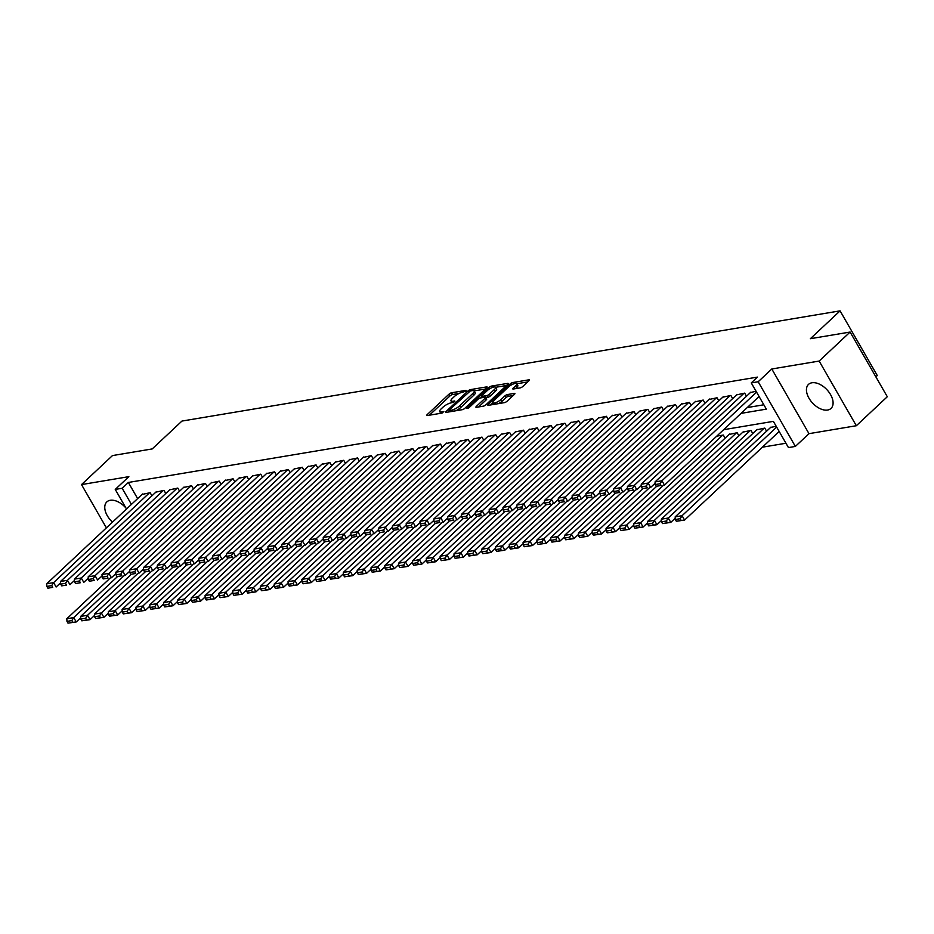 <?xml version="1.0" encoding="UTF-8"?>
<svg xmlns="http://www.w3.org/2000/svg" width="934" height="934" viewBox="0 0 934 934"><rect width="100%" height="100%" fill="white"/><g stroke="black" fill="none" stroke-linecap="round" stroke-linejoin="round"><path stroke-width="1.4" d="M466.136 390.984L466.043 390.354L451.624 392.77A2.066 0.607 -29.9 0 0 449.044 394.136L427.165 414.638A2.066 0.607 -29.9 0 0 426.733 415.443A2.066 0.607 -29.9 0 0 427.305 415.548L441.724 413.132L443.837 411.614L441.56 411.847A6.631 1.961 -29.9 0 1 439.704 411.509A6.631 1.961 -29.9 0 1 441.117 408.929L442.938 407.224A6.631 1.961 -29.9 0 1 451.169 402.846L454.835 401.585L454.73 400.943L452.873 401.258A6.631 1.961 -29.9 0 1 451.005 400.919A6.631 1.961 -29.9 0 1 452.418 398.339L454.239 396.635A6.631 1.961 -29.9 0 1 462.47 392.257L466.136 390.984M811.926 382.777A16.462 9.795 -133.1 0 0 808.517 384.388A16.462 9.795 -133.1 0 0 810.642 400.733A16.462 9.795 -133.1 0 0 827.606 410.038A16.462 9.795 -133.1 0 0 831.026 408.415A16.462 9.795 -133.1 0 0 828.902 392.082A16.462 9.795 -133.1 0 0 811.926 382.777M125.927 508.003A16.462 9.795 -133.1 0 0 110.247 500.285A16.462 9.795 -133.1 0 0 106.826 501.908A16.462 9.795 -133.1 0 0 112.489 522.141M520.203 387.879A2.066 0.607 -29.9 0 0 522.771 386.513L528.913 380.757A2.066 0.607 -29.9 0 0 529.356 379.951A2.066 0.607 -29.9 0 0 528.772 379.846L512.754 382.531A2.066 0.607 -29.9 0 0 510.186 383.897L488.307 404.399A2.066 0.607 -29.9 0 0 487.863 405.204A2.066 0.607 -29.9 0 0 488.447 405.309L504.465 402.624A2.066 0.607 -29.9 0 0 507.034 401.258L514.447 394.311A2.066 0.607 -29.9 0 0 514.891 393.506A2.066 0.607 -29.9 0 0 514.307 393.401L507.454 394.545A2.066 0.607 -29.9 0 0 504.885 395.911L501.208 399.355A5.546 1.634 -29.9 0 1 496.223 402.449A5.546 1.634 -29.9 0 1 492.767 402.729A5.546 1.634 -29.9 0 1 493.946 400.569L508.353 387.073A5.546 1.634 -29.9 0 1 513.326 383.991A5.546 1.634 -29.9 0 1 516.782 383.711A5.546 1.634 -29.9 0 1 515.615 385.859L513.21 388.112A2.066 0.607 -29.9 0 0 512.766 388.918A2.066 0.607 -29.9 0 0 513.35 389.023L520.203 387.879M850.103 332.049L887.3 396.728L856.338 425.729L819.153 361.061L850.103 332.049L810.362 338.703L840.075 310.859L181.943 421.071L152.219 448.927L112.477 455.582L81.515 484.594L128.869 476.655L115.244 489.416L122.156 488.26L128.355 482.458L757.451 377.103L751.263 382.905L758.174 381.749L795.359 446.429L788.448 447.584L773.375 421.362L723.64 429.698M819.153 361.061L771.799 368.988L758.174 381.749M486.707 387.82A2.066 0.607 -29.9 0 0 487.151 387.015A2.066 0.607 -29.9 0 0 486.567 386.909L470.549 389.595A2.066 0.607 -29.9 0 0 467.981 390.961L446.102 411.462A2.066 0.607 -29.9 0 0 445.658 412.268A2.066 0.607 -29.9 0 0 446.242 412.373L462.26 409.687A2.066 0.607 -29.9 0 0 464.828 408.321L486.707 387.82M491.658 386.057L507.676 383.384A2.066 0.607 -29.9 0 1 508.248 383.489A2.066 0.607 -29.9 0 1 507.816 384.294L485.937 404.796A2.066 0.607 -29.9 0 1 483.357 406.162L476.503 407.306A2.066 0.607 -29.9 0 1 475.92 407.201A2.066 0.607 -29.9 0 1 476.363 406.395L485.236 398.082A2.066 0.607 -29.9 0 0 485.68 397.277A2.066 0.607 -29.9 0 0 485.096 397.172L480.555 397.931A2.066 0.607 -29.9 0 0 477.974 399.297L468.74 407.948L466.837 408.275L489.077 387.423A2.066 0.607 -29.9 0 1 491.658 386.057L492.463 387.47M81.515 484.594L106.394 527.862M151.95 495.814L150.152 492.708L142.061 494.436M165.773 493.502L163.987 490.385L155.885 492.125M179.597 491.191L177.81 488.073L169.708 489.813M193.42 488.867L191.633 485.762L183.543 487.49M207.255 486.556L205.457 483.438L197.366 485.178M221.078 484.244L219.292 481.127L211.189 482.866M234.901 481.921L233.115 478.815L225.012 480.543M248.724 479.609L246.938 476.492L238.847 478.231M262.559 477.297L260.761 474.18L252.67 475.92M276.382 474.974L274.596 471.868L266.494 473.596M290.205 472.662L288.419 469.545L280.317 471.285M304.04 470.351L302.242 467.233L294.152 468.973M317.864 468.027L316.077 464.922L307.975 466.65M331.687 465.716L329.9 462.599L321.798 464.338M345.51 463.404L343.724 460.287L335.633 462.026M359.345 461.081L357.547 457.975L349.456 459.703M373.168 458.769L371.382 455.652L363.279 457.391M386.991 456.457L385.205 453.34L377.103 455.08M400.814 454.134L399.028 451.029L390.937 452.757M414.649 451.822L412.851 448.705L404.761 450.445M428.472 449.511L426.686 446.394L418.584 448.133M442.296 447.188L440.509 444.082L432.407 445.81M456.131 444.876L454.333 441.759L446.242 443.498M469.954 442.564L468.168 439.447L460.065 441.187M483.777 440.241L481.991 437.135L473.888 438.863M497.6 437.929L495.814 434.812L487.723 436.552M511.435 435.618L509.637 432.5L501.546 434.24M525.258 433.294L523.472 430.189L515.37 431.917M539.081 430.983L537.295 427.865L529.193 429.605M552.905 428.671L551.118 425.554L543.028 427.293M566.74 426.348L564.942 423.242L556.851 424.97M580.563 424.036L578.776 420.919L570.674 422.658M594.386 421.724L592.6 418.607L584.497 420.347M608.209 419.401L606.423 416.295L598.332 418.023M622.044 417.089L620.258 413.972L612.155 415.712M635.867 414.778L634.081 411.661L625.978 413.4M649.69 412.454L647.904 409.349L639.813 411.077M663.525 410.143L661.727 407.026L653.637 408.765M677.348 407.831L675.562 404.714L667.46 406.453M691.172 405.508L689.385 402.402L681.283 404.13M704.995 403.196L703.209 400.079L695.118 401.818M718.83 400.884L717.032 397.767L708.941 399.507M732.653 398.561L730.867 395.456L722.764 397.183M746.476 396.249L744.69 393.132L736.587 394.872M128.355 482.458L137.625 498.593M747.258 407.563L763.837 404.784M750.422 392.56L756.05 391.241M762.389 447.188L785.949 443.241M725.099 438.151L723.313 435.046L716.752 436.143M729.045 434.462L737.136 432.734L738.934 435.839M742.869 432.15L750.971 430.411L752.757 433.528M756.692 429.838L764.794 428.099L766.581 431.204M770.527 427.515L776.154 426.196M875.87 376.846L877.271 375.538L840.075 310.859M771.799 368.988L808.984 433.668L856.338 425.729M808.984 433.668L795.359 446.429M741.071 413.365L766.335 409.127L751.263 382.905M122.156 488.26L131.437 504.395M126.51 509.007L115.244 489.416M451.005 400.919L452.021 402.659A6.631 1.961 -29.9 0 0 452.044 402.706M439.704 411.509L440.708 413.26A6.631 1.961 -29.9 0 0 440.731 413.295M459.061 393.436L452.628 394.51A2.066 0.607 -29.9 0 0 450.048 395.876L429.442 415.186M449.382 411.077L448.378 412.011M485.435 389.023L474.145 390.914M470.339 390.937L449.336 409.886L449.441 410.528L451.402 410.201A6.631 1.961 -29.9 0 0 459.633 405.823L472.767 393.529A6.631 1.961 -29.9 0 0 474.168 390.949A6.631 1.961 -29.9 0 0 472.312 390.61L470.339 390.937M455.815 410.773A6.631 1.961 -29.9 0 0 460.637 407.574L459.633 405.823M474.168 390.949L475.173 392.7A6.631 1.961 -29.9 0 1 473.772 395.269L460.637 407.574M482.469 397.604L481.675 396.226A2.066 0.607 -29.9 0 1 482.107 395.421L487.186 390.669A5.546 1.634 -29.9 0 1 492.171 387.575A5.546 1.634 -29.9 0 1 495.615 387.295L496.619 389.046A5.546 1.634 -29.9 0 1 495.452 391.194L494.448 389.455A5.546 1.634 -29.9 0 0 495.615 387.295L506.532 385.485M478.64 406.944L486.24 399.822A2.066 0.607 -29.9 0 0 486.684 399.016L485.68 397.277M480.788 397.884L481.979 396.775M481.675 396.226A2.066 0.607 -29.9 0 0 482.248 396.331L486.801 395.572A2.066 0.607 -29.9 0 0 489.369 394.206L494.448 389.455M495.452 391.194L490.373 395.958A2.066 0.607 -29.9 0 1 487.805 397.324L485.89 397.639M516.782 383.711L517.786 385.45A5.546 1.634 -29.9 0 1 516.619 387.61L515.486 388.661M498.487 403.628A5.546 1.634 -29.9 0 0 502.212 401.106L501.208 399.355M513.175 395.502L508.458 396.296A2.066 0.607 -29.9 0 0 505.889 397.662L502.212 401.106M492.837 402.834L490.583 404.947M527.64 381.948L516.817 383.757M117.474 576.593L73.716 617.596L66.804 618.752L110.387 577.913M71.825 620.585L73.716 617.596L76.226 621.962L67.995 623.141L72.829 622.336L71.825 620.585L66.979 621.39L67.995 623.141M80.721 617.748L76.226 621.962L72.829 622.336M66.804 618.752L66.979 621.39M149.463 492.825L53.612 582.629L56.122 586.996L60.617 582.793M142.552 493.981L46.7 583.785L53.612 582.629L51.72 585.618L46.875 586.435L47.891 588.187L52.724 587.369L51.72 585.618M52.724 587.369L47.891 588.187M46.875 586.435L46.7 583.785M131.297 574.282L87.539 615.273L80.628 616.428L124.21 575.601M85.648 618.273L87.539 615.273L90.061 619.651L81.818 620.83L86.652 620.013L85.648 618.273L80.814 619.079L81.818 620.83M94.544 615.436L90.061 619.651L86.652 620.013M80.628 616.428L80.814 619.079M145.12 571.97L101.374 612.961L94.451 614.117L138.034 573.278M99.471 615.95L101.374 612.961L103.884 617.327L95.642 618.506L100.487 617.701L99.471 615.95L94.638 616.767L95.642 618.506M108.367 613.124L103.884 617.327L100.487 617.701M94.451 614.117L94.638 616.767M158.943 569.647L115.197 610.649L108.286 611.805L151.868 570.966M113.306 613.638L115.197 610.649L117.707 615.016L109.465 616.195L114.31 615.389L113.306 613.638L108.461 614.444L109.465 616.195M122.202 610.813L117.707 615.016L114.31 615.389M108.286 611.805L108.461 614.444M172.778 567.335L129.02 608.326L122.109 609.482L165.692 568.654M127.129 611.326L129.02 608.326L131.531 612.704L123.3 613.883L128.133 613.066L127.129 611.326L122.296 612.132L123.3 613.883M136.025 608.489L131.531 612.704L128.133 613.066M122.109 609.482L122.296 612.132M163.287 490.502L67.435 580.318L69.957 584.684L74.44 580.481M156.375 491.658L60.523 581.473L67.435 580.318L65.543 583.306L60.71 584.124L61.714 585.863L66.547 585.058L65.543 583.306M66.547 585.058L61.714 585.863M60.71 584.124L60.523 581.473M177.121 488.19L81.27 577.994L83.78 582.372L88.275 578.158M170.198 489.346L74.358 579.162L81.27 577.994L79.378 580.995L74.533 581.8L75.537 583.552L80.382 582.734L79.378 580.995M80.382 582.734L75.537 583.552M74.533 581.8L74.358 579.162M190.945 485.878L95.093 575.683L97.603 580.049L102.098 575.846M184.033 487.034L88.181 576.838L95.093 575.683L93.202 578.671L88.356 579.489L89.36 581.24L94.206 580.423L93.202 578.671M94.206 580.423L89.36 581.24M88.356 579.489L88.181 576.838M204.768 483.555L108.916 573.371L111.426 577.737L115.921 573.534M197.856 484.711L102.004 574.527L108.916 573.371L107.025 576.36L102.191 577.177L103.195 578.917L108.029 578.111L107.025 576.36M108.029 578.111L103.195 578.917M102.191 577.177L102.004 574.527M186.602 565.023L142.844 606.014L135.932 607.17L179.515 566.331M140.952 609.003L142.844 606.014L145.365 610.381L137.123 611.56L141.956 610.754L140.952 609.003L136.119 609.82L137.123 611.56M149.849 606.178L145.365 610.381L141.956 610.754M135.932 607.17L136.119 609.82M218.591 481.243L122.739 571.048L125.261 575.426L129.744 571.211M211.679 482.399L115.828 572.215L122.739 571.048L120.848 574.048L116.014 574.854L117.019 576.605L121.852 575.799L120.848 574.048M121.852 575.799L117.019 576.605M116.014 574.854L115.828 572.215M200.425 562.7L156.678 603.703L149.767 604.858L193.35 564.019M154.787 606.691L156.678 603.703L159.189 608.069L150.946 609.248L155.791 608.443L154.787 606.691L149.942 607.497L150.946 609.248M163.683 603.866L159.189 608.069L155.791 608.443M149.767 604.858L149.942 607.497M232.426 478.932L136.574 568.736L139.084 573.102L143.579 568.899M225.514 480.088L129.663 569.892L136.574 568.736L134.683 571.725L129.838 572.542L130.842 574.293L135.687 573.476L134.683 571.725M135.687 573.476L130.842 574.293M129.838 572.542L129.663 569.892M214.248 560.388L170.502 601.379L163.59 602.535L207.173 561.708M168.61 604.38L170.502 601.379L173.012 605.757L164.769 606.937L169.614 606.119L168.61 604.38L163.765 605.185L164.769 606.937M177.507 601.543L173.012 605.757L169.614 606.119M163.59 602.535L163.765 605.185M246.249 476.609L150.397 566.424L152.907 570.791L157.402 566.588M239.338 477.764L143.486 567.58L150.397 566.424L148.506 569.413L143.661 570.23L144.677 571.97L149.51 571.164L148.506 569.413M149.51 571.164L144.677 571.97M143.661 570.23L143.486 567.58M228.083 558.077L184.325 599.068L177.413 600.223L220.996 559.384M182.434 602.056L184.325 599.068L186.835 603.434L178.604 604.613L183.438 603.808L182.434 602.056L177.6 602.874L178.604 604.613M191.33 599.231L186.835 603.434L183.438 603.808M177.413 600.223L177.6 602.874M260.072 474.297L164.221 564.101L166.742 568.479L171.226 564.264M253.161 475.453L157.309 565.268L164.221 564.101L162.329 567.101L157.496 567.907L158.5 569.658L163.333 568.853L162.329 567.101M163.333 568.853L158.5 569.658M157.496 567.907L157.309 565.268M241.906 555.753L198.16 596.756L191.237 597.912L234.819 557.073M196.257 599.745L198.16 596.756L200.67 601.122L192.427 602.302L197.261 601.496L196.257 599.745L191.423 600.55L192.427 602.302M205.153 596.919L200.67 601.122L197.261 601.496M191.237 597.912L191.423 600.55M255.729 553.442L211.983 594.433L205.071 595.588L248.654 554.761M210.092 597.433L211.983 594.433L214.493 598.811L206.251 599.99L211.096 599.173L210.092 597.433L205.246 598.239L206.251 599.99M218.988 594.596L214.493 598.811L211.096 599.173M205.071 595.588L205.246 598.239M269.564 551.13L225.806 592.121L218.895 593.277L262.477 552.438M223.915 595.11L225.806 592.121L228.316 596.487L220.085 597.667L224.919 596.861L223.915 595.11L219.07 595.927L220.085 597.667M232.811 592.284L228.316 596.487L224.919 596.861M218.895 593.277L219.07 595.927M283.387 548.807L239.629 589.809L232.718 590.965L276.301 550.126M237.738 592.798L239.629 589.809L242.151 594.176L233.909 595.355L238.742 594.549L237.738 592.798L232.905 593.604L233.909 595.355M246.634 589.973L242.151 594.176L238.742 594.549M232.718 590.965L232.905 593.604M297.21 546.495L253.464 587.486L246.541 588.642L290.124 547.814M251.561 590.486L253.464 587.486L255.974 591.864L247.732 593.043L252.577 592.226L251.561 590.486L246.728 591.292L247.732 593.043M260.458 587.649L255.974 591.864L252.577 592.226M246.541 588.642L246.728 591.292M311.034 544.183L267.287 585.174L260.376 586.33L303.959 545.491M265.396 588.163L267.287 585.174L269.798 589.541L261.555 590.72L266.4 589.914L265.396 588.163L260.551 588.98L261.555 590.72M274.292 585.338L269.798 589.541L266.4 589.914M260.376 586.33L260.551 588.98M324.869 541.86L281.111 582.863L274.199 584.019L317.782 543.179M279.219 585.851L281.111 582.863L283.621 587.229L275.39 588.408L280.223 587.603L279.219 585.851L274.386 586.657L275.39 588.408M288.116 583.026L283.621 587.229L280.223 587.603M274.199 584.019L274.386 586.657M338.692 539.548L294.934 580.539L288.022 581.695L331.605 540.868M293.043 583.54L294.934 580.539L297.456 584.918L289.213 586.097L294.047 585.279L293.043 583.54L288.209 584.345L289.213 586.097M301.939 580.703L297.456 584.918L294.047 585.279M288.022 581.695L288.209 584.345M352.515 537.237L308.769 578.228L301.857 579.384L345.428 538.544M306.877 581.217L308.769 578.228L311.279 582.594L303.036 583.773L307.881 582.968L306.877 581.217L302.032 582.034L303.036 583.773M315.774 578.391L311.279 582.594L307.881 582.968M301.857 579.384L302.032 582.034M366.338 534.913L322.592 575.916L315.68 577.072L359.263 536.233M320.701 578.905L322.592 575.916L325.102 580.283L316.859 581.462L321.705 580.656L320.701 578.905L315.855 579.71L316.859 581.462M329.597 576.08L325.102 580.283L321.705 580.656M315.68 577.072L315.855 579.71M380.173 532.602L336.415 573.593L329.504 574.749L373.086 533.921M334.524 576.593L336.415 573.593L338.925 577.971L330.694 579.15L335.528 578.333L334.524 576.593L329.69 577.399L330.694 579.15M343.42 573.756L338.925 577.971L335.528 578.333M329.504 574.749L329.69 577.399M393.996 530.29L350.238 571.281L343.327 572.437L386.909 531.598M348.347 574.27L350.238 571.281L352.76 575.648L344.518 576.827L349.351 576.021L348.347 574.27L343.514 575.087L344.518 576.827M357.243 571.445L352.76 575.648L349.351 576.021M343.327 572.437L343.514 575.087M273.907 471.985L178.055 561.789L180.566 566.156L185.049 561.953M266.984 473.141L171.132 562.945L178.055 561.789L176.152 564.778L171.319 565.595L172.323 567.347L177.168 566.529L176.152 564.778M177.168 566.529L172.323 567.347M171.319 565.595L171.132 562.945M287.73 469.662L191.879 559.478L194.389 563.844L198.884 559.641M280.819 470.818L184.967 560.634L191.879 559.478L189.987 562.466L185.142 563.284L186.146 565.023L190.991 564.218L189.987 562.466M190.991 564.218L186.146 565.023M185.142 563.284L184.967 560.634M301.554 467.35L205.702 557.154L208.212 561.532L212.707 557.318M294.642 468.506L198.79 558.322L205.702 557.154L203.81 560.155L198.965 560.96L199.981 562.712L204.815 561.906L203.81 560.155M204.815 561.906L199.981 562.712M198.965 560.96L198.79 558.322M315.377 465.039L219.525 554.843L222.047 559.209L226.53 555.006M308.465 466.194L212.613 555.999L219.525 554.843L217.634 557.832L212.8 558.649L213.804 560.4L218.638 559.583L217.634 557.832M218.638 559.583L213.804 560.4M212.8 558.649L212.613 555.999M329.212 462.715L233.36 552.531L235.87 556.898L240.365 552.694M322.288 463.871L226.448 553.687L233.36 552.531L231.469 555.52L226.623 556.337L227.627 558.077L232.473 557.271L231.469 555.52M232.473 557.271L227.627 558.077M226.623 556.337L226.448 553.687M343.035 460.404L247.183 550.208L249.693 554.586L254.188 550.371M336.123 461.559L240.272 551.375L247.183 550.208L245.292 553.208L240.447 554.014L241.451 555.765L246.296 554.959L245.292 553.208M246.296 554.959L241.451 555.765M240.447 554.014L240.272 551.375M356.858 458.092L261.006 547.896L263.516 552.263L268.011 548.06M349.946 459.248L254.095 549.052L261.006 547.896L259.115 550.885L254.282 551.702L255.286 553.453L260.119 552.636L259.115 550.885M260.119 552.636L255.286 553.453M254.282 551.702L254.095 549.052M370.681 455.769L274.829 545.584L277.351 549.951L281.834 545.748M363.77 456.924L267.918 546.74L274.829 545.584L272.938 548.573L268.105 549.39L269.109 551.13L273.942 550.324L272.938 548.573M273.942 550.324L269.109 551.13M268.105 549.39L267.918 546.74M384.516 453.457L288.664 543.261L291.175 547.639L295.669 543.425M377.605 454.613L281.753 544.429L288.664 543.261L286.773 546.262L281.928 547.067L282.932 548.818L287.777 548.013L286.773 546.262M287.777 548.013L282.932 548.818M281.928 547.067L281.753 544.429M398.339 451.145L302.488 540.949L304.998 545.316L309.493 541.113M391.428 452.301L295.576 542.105L302.488 540.949L300.596 543.938L295.751 544.755L296.755 546.507L301.6 545.689L300.596 543.938M301.6 545.689L296.755 546.507M295.751 544.755L295.576 542.105M412.163 448.822L316.311 538.638L318.833 543.004L323.316 538.801M405.251 449.978L309.399 539.794L316.311 538.638L314.419 541.627L309.586 542.444L310.59 544.183L315.423 543.378L314.419 541.627M315.423 543.378L310.59 544.183M309.586 542.444L309.399 539.794M425.986 446.51L330.146 536.314L332.656 540.693L337.139 536.478M419.074 447.666L323.222 537.482L330.146 536.314L328.243 539.315L323.409 540.121L324.413 541.872L329.258 541.066L328.243 539.315M329.258 541.066L324.413 541.872M323.409 540.121L323.222 537.482M407.819 527.967L364.073 568.969L357.162 570.125L400.744 529.286M362.182 571.958L364.073 568.969L366.583 573.336L358.341 574.515L363.186 573.709L362.182 571.958L357.337 572.764L358.341 574.515M371.078 569.133L366.583 573.336L363.186 573.709M357.162 570.125L357.337 572.764M421.654 525.655L377.896 566.646L370.985 567.802L414.568 526.974M376.005 569.647L377.896 566.646L380.407 571.024L372.176 572.203L377.009 571.386L376.005 569.647L371.16 570.452L372.176 572.203M384.901 566.81L380.407 571.024L377.009 571.386M370.985 567.802L371.16 570.452M435.478 523.344L391.72 564.334L384.808 565.49L428.391 524.651M389.828 567.323L391.72 564.334L394.241 568.701L385.999 569.88L390.832 569.075L389.828 567.323L384.995 568.141L385.999 569.88M398.725 564.498L394.241 568.701L390.832 569.075M384.808 565.49L384.995 568.141M449.301 521.02L405.554 562.023L398.631 563.179L442.214 522.339M403.651 565.012L405.554 562.023L408.065 566.389L399.822 567.568L404.667 566.763L403.651 565.012L398.818 565.817L399.822 567.568M412.548 562.186L408.065 566.389L404.667 566.763M398.631 563.179L398.818 565.817M439.821 444.199L343.969 534.003L346.479 538.369L350.974 534.166M432.909 445.355L337.057 535.159L343.969 534.003L342.077 537.003L337.232 537.809L338.236 539.56L343.082 538.743L342.077 537.003M343.082 538.743L338.236 539.56M337.232 537.809L337.057 535.159M453.644 441.875L357.792 531.691L360.302 536.058L364.797 531.855M446.732 443.031L350.88 532.847L357.792 531.691L355.901 534.68L351.056 535.497L352.071 537.237L356.905 536.431L355.901 534.68M356.905 536.431L352.071 537.237M351.056 535.497L350.88 532.847M467.467 439.564L371.615 529.368L374.137 533.746L378.62 529.531M460.555 440.72L364.704 530.535L371.615 529.368L369.724 532.368L364.89 533.174L365.894 534.925L370.728 534.12L369.724 532.368M370.728 534.12L365.894 534.925M364.89 533.174L364.704 530.535M481.302 437.252L385.45 527.056L387.96 531.423L392.455 527.22M474.379 438.408L378.539 528.212L385.45 527.056L383.559 530.057L378.714 530.862L379.718 532.613L384.563 531.796L383.559 530.057M384.563 531.796L379.718 532.613M378.714 530.862L378.539 528.212M463.124 518.709L419.378 559.699L412.466 560.855L456.049 520.028M417.486 562.7L419.378 559.699L421.888 564.078L413.645 565.257L418.49 564.44L417.486 562.7L412.641 563.506L413.645 565.257M426.383 559.863L421.888 564.078L418.49 564.44M412.466 560.855L412.641 563.506M495.125 434.929L399.273 524.745L401.783 529.111L406.278 524.908M488.213 436.096L392.362 525.9L399.273 524.745L397.382 527.733L392.537 528.551L393.541 530.29L398.386 529.485L397.382 527.733M398.386 529.485L393.541 530.29M392.537 528.551L392.362 525.9M476.959 516.397L433.201 557.388L426.289 558.544L469.872 517.705M431.31 560.377L433.201 557.388L435.711 561.754L427.48 562.945L432.314 562.128L431.31 560.377L426.464 561.194L427.48 562.945M440.206 557.551L435.711 561.754L432.314 562.128M426.289 558.544L426.464 561.194M508.948 432.617L413.097 522.421L415.607 526.799L420.102 522.585M502.037 433.773L406.185 523.589L413.097 522.421L411.205 525.422L406.372 526.227L407.376 527.979L412.209 527.173L411.205 525.422M412.209 527.173L407.376 527.979M406.372 526.227L406.185 523.589M490.782 514.074L447.024 555.076L440.112 556.232L483.695 515.393M445.133 558.065L447.024 555.076L449.546 559.443L441.303 560.622L446.137 559.816L445.133 558.065L440.299 558.871L441.303 560.622M454.029 555.24L449.546 559.443L446.137 559.816M440.112 556.232L440.299 558.871M522.771 430.305L426.92 520.11L429.442 524.476L433.925 520.273M515.86 431.461L420.008 521.265L426.92 520.11L425.028 523.11L420.195 523.916L421.199 525.667L426.032 524.85L425.028 523.11M426.032 524.85L421.199 525.667M420.195 523.916L420.008 521.265M504.605 511.762L460.859 552.753L453.947 553.909L497.518 513.081M458.968 555.753L460.859 552.753L463.369 557.131L455.127 558.31L459.972 557.493L458.968 555.753L454.122 556.559L455.127 558.31M467.864 552.916L463.369 557.131L459.972 557.493M453.947 553.909L454.122 556.559M536.606 427.982L440.755 517.798L443.265 522.164L447.76 517.961M529.695 429.15L433.843 518.954L440.755 517.798L438.863 520.787L434.018 521.604L435.022 523.344L439.867 522.538L438.863 520.787M439.867 522.538L435.022 523.344M434.018 521.604L433.843 518.954M518.428 509.45L474.682 550.441L467.771 551.597L511.353 510.758M472.791 553.43L474.682 550.441L477.192 554.808L468.95 555.999L473.795 555.181L472.791 553.43L467.946 554.247L468.95 555.999M481.687 550.605L477.192 554.808L473.795 555.181M467.771 551.597L467.946 554.247M550.43 425.671L454.578 515.475L457.088 519.853L461.583 515.638M543.518 426.826L447.666 516.642L454.578 515.475L452.686 518.475L447.841 519.281L448.845 521.032L453.691 520.226L452.686 518.475M453.691 520.226L448.845 521.032M447.841 519.281L447.666 516.642M532.263 507.127L488.505 548.13L481.594 549.285L525.177 508.446M486.614 551.118L488.505 548.13L491.015 552.496L482.785 553.675L487.618 552.87L486.614 551.118L481.781 551.924L482.785 553.675M495.51 548.293L491.015 552.496L487.618 552.87M481.594 549.285L481.781 551.924M564.253 423.359L468.401 513.163L470.923 517.529L475.406 513.326M557.341 424.515L461.489 514.319L468.401 513.163L466.51 516.163L461.676 516.969L462.68 518.72L467.514 517.903L466.51 516.163M467.514 517.903L462.68 518.72M461.676 516.969L461.489 514.319M546.086 504.815L502.329 545.806L495.417 546.974L539 506.135M500.437 548.807L502.329 545.806L504.85 550.184L496.608 551.364L501.441 550.546L500.437 548.807L495.604 549.612L496.608 551.364M509.334 545.97L504.85 550.184L501.441 550.546M495.417 546.974L495.604 549.612M578.076 421.036L482.236 510.851L484.746 515.218L489.229 511.015M571.164 422.203L475.313 512.007L482.236 510.851L480.333 513.84L475.499 514.657L476.503 516.397L481.349 515.591L480.333 513.84M481.349 515.591L476.503 516.397M475.499 514.657L475.313 512.007M559.91 502.504L516.163 543.495L509.252 544.65L552.835 503.823M514.272 546.483L516.163 543.495L518.674 547.861L510.431 549.052L515.276 548.235L514.272 546.483L509.427 547.301L510.431 549.052M523.168 543.658L518.674 547.861L515.276 548.235M509.252 544.65L509.427 547.301M591.911 418.724L496.059 508.54L498.569 512.906L503.064 508.691M584.999 419.88L489.147 509.695L496.059 508.54L494.168 511.528L489.323 512.334L490.327 514.085L495.172 513.28L494.168 511.528M495.172 513.28L490.327 514.085M489.323 512.334L489.147 509.695M573.745 500.18L529.987 541.183L523.075 542.339L566.658 501.5M528.095 544.172L529.987 541.183L532.497 545.549L524.254 546.729L529.099 545.923L528.095 544.172L523.25 544.977L524.254 546.729M536.992 541.346L532.497 545.549L529.099 545.923M523.075 542.339L523.25 544.977M605.734 416.412L509.882 506.216L512.392 510.583L516.887 506.38M598.822 417.568L502.971 507.372L509.882 506.216L507.991 509.217L503.146 510.022L504.162 511.774L508.995 510.956L507.991 509.217M508.995 510.956L504.162 511.774M503.146 510.022L502.971 507.372M587.568 497.869L543.81 538.86L536.898 540.027L580.481 499.188M541.918 541.86L543.81 538.86L546.332 543.238L538.089 544.417L542.923 543.6L541.918 541.86L537.085 542.666L538.089 544.417M550.815 539.023L546.332 543.238L542.923 543.6M536.898 540.027L537.085 542.666M619.557 414.089L523.705 503.905L526.227 508.271L530.71 504.068M612.646 415.256L516.794 505.06L523.705 503.905L521.814 506.893L516.981 507.711L517.985 509.45L522.818 508.645L521.814 506.893M522.818 508.645L517.985 509.45M516.981 507.711L516.794 505.06M601.391 495.557L557.645 536.548L550.721 537.704L594.304 496.876M555.742 539.537L557.645 536.548L560.155 540.914L551.912 542.105L556.757 541.288L555.742 539.537L550.908 540.354L551.912 542.105M564.638 536.711L560.155 540.914L556.757 541.288M550.721 537.704L550.908 540.354M633.392 411.777L537.54 501.593L540.05 505.959L544.545 501.745M626.469 412.933L530.629 502.749L537.54 501.593L535.649 504.582L530.804 505.387L531.808 507.139L536.653 506.333L535.649 504.582M536.653 506.333L531.808 507.139M530.804 505.387L530.629 502.749M615.214 493.234L571.468 534.236L564.556 535.392L608.139 494.553M569.577 537.225L571.468 534.236L573.978 538.603L565.735 539.782L570.581 538.976L569.577 537.225L564.731 538.031L565.735 539.782M578.473 534.4L573.978 538.603L570.581 538.976M564.556 535.392L564.731 538.031M647.215 409.466L551.364 499.27L553.874 503.636L558.369 499.433M640.304 410.621L544.452 500.426L551.364 499.27L549.472 502.27L544.627 503.076L545.631 504.827L550.476 504.01L549.472 502.27M550.476 504.01L545.631 504.827M544.627 503.076L544.452 500.426M629.049 490.922L585.291 531.913L578.38 533.081L621.962 492.241M583.4 534.913L585.291 531.913L587.801 536.291L579.57 537.47L584.404 536.653L583.4 534.913L578.555 535.719L579.57 537.47M592.296 532.076L587.801 536.291L584.404 536.653M578.38 533.081L578.555 535.719M661.038 407.142L565.187 496.958L567.697 501.324L572.192 497.122M654.127 408.31L558.275 498.114L565.187 496.958L563.295 499.947L558.462 500.764L559.466 502.504L564.299 501.698L563.295 499.947M564.299 501.698L559.466 502.504M558.462 500.764L558.275 498.114M642.872 488.61L599.114 529.601L592.203 530.757L635.785 489.93M597.223 532.59L599.114 529.601L601.636 533.968L593.394 535.159L598.227 534.341L597.223 532.59L592.389 533.407L593.394 535.159M606.119 529.765L601.636 533.968L598.227 534.341M592.203 530.757L592.389 533.407M674.862 404.831L579.01 494.646L581.532 499.013L586.015 494.798M667.95 405.986L572.098 495.802L579.01 494.646L577.119 497.635L572.285 498.441L573.289 500.192L578.123 499.386L577.119 497.635M578.123 499.386L573.289 500.192M572.285 498.441L572.098 495.802M656.695 486.287L612.949 527.29L606.038 528.446L649.609 487.606M611.058 530.279L612.949 527.29L615.459 531.656L607.217 532.835L612.062 532.03L611.058 530.279L606.213 531.084L607.217 532.835M619.954 527.453L615.459 531.656L612.062 532.03M606.038 528.446L606.213 531.084M688.697 402.519L592.845 492.323L595.355 496.701L599.85 492.487M681.785 403.675L585.933 493.479L592.845 492.323L590.953 495.324L586.108 496.129L587.112 497.88L591.958 497.063L590.953 495.324M591.958 497.063L587.112 497.88M586.108 496.129L585.933 493.479M722.624 435.162L626.772 524.966L619.861 526.134L663.444 485.295M624.881 527.967L626.772 524.966L629.283 529.344L621.04 530.524L625.885 529.706L624.881 527.967L620.036 528.772L621.04 530.524M633.777 525.13L629.283 529.344L625.885 529.706M619.861 526.134L620.036 528.772M702.52 400.196L606.668 490.011L609.178 494.378L613.673 490.175M695.608 401.363L599.756 491.167L606.668 490.011L604.777 493L599.932 493.817L600.936 495.557L605.781 494.751L604.777 493M605.781 494.751L600.936 495.557M599.932 493.817L599.756 491.167M736.447 432.851L640.596 522.655L633.684 523.811L729.536 434.006M638.704 525.644L640.596 522.655L643.106 527.021L634.875 528.212L639.708 527.395L638.704 525.644L633.871 526.461L634.875 528.212M647.601 522.818L643.106 527.021L639.708 527.395M633.684 523.811L633.871 526.461M716.343 397.884L620.491 487.7L623.013 492.066L627.496 487.852M709.431 399.04L613.58 488.856L620.491 487.7L618.6 490.689L613.766 491.494L614.77 493.245L619.604 492.44L618.6 490.689M619.604 492.44L614.77 493.245M613.766 491.494L613.58 488.856M750.271 430.527L654.419 520.343L647.507 521.499L743.359 431.683M652.527 523.332L654.419 520.343L656.941 524.71L648.698 525.889L653.531 525.083L652.527 523.332L647.694 524.149L648.698 525.889M661.424 520.507L656.941 524.71L653.531 525.083M647.507 521.499L647.694 524.149M730.166 395.572L634.326 485.376L636.836 489.755L641.319 485.54M723.255 396.728L627.403 486.532L634.326 485.376L632.423 488.377L627.59 489.183L628.594 490.934L633.439 490.117L632.423 488.377M633.439 490.117L628.594 490.934M627.59 489.183L627.403 486.532M764.105 428.216L668.254 518.02L661.342 519.187L757.194 429.371M666.362 521.02L668.254 518.02L670.764 522.398L662.521 523.577L667.366 522.76L666.362 521.02L661.517 521.826L662.521 523.577M675.259 518.183L670.764 522.398L667.366 522.76M661.342 519.187L661.517 521.826M744.001 393.249L648.149 483.065L650.659 487.431L655.154 483.228M737.089 394.417L641.238 484.221L648.149 483.065L646.258 486.054L641.413 486.871L642.417 488.61L647.262 487.805L646.258 486.054M647.262 487.805L642.417 488.61M641.413 486.871L641.238 484.221M776.656 427.083L682.077 515.708L675.165 516.864L771.017 427.06M680.186 518.697L682.077 515.708L684.587 520.075L676.344 521.265L681.19 520.448L680.186 518.697L675.34 519.514L676.344 521.265M779.178 431.461L684.587 520.075L681.19 520.448M675.165 516.864L675.34 519.514M756.563 392.128L661.972 480.753L664.483 485.12L759.073 396.495M750.913 392.093L655.061 481.909L661.972 480.753L660.081 483.742L655.236 484.548L656.252 486.299L661.085 485.493L660.081 483.742M661.085 485.493L656.252 486.299M655.236 484.548L655.061 481.909M453.527 402.391L452.873 401.258M442.214 412.98L441.56 411.847M427.655 415.49L427.165 414.638M450.048 395.876L449.044 394.136M452.628 394.51L451.624 392.77M446.592 412.314L446.102 411.462M468.529 391.906L467.981 390.961M471.238 390.786L470.549 389.595M486.953 387.575L486.567 386.909M450.118 411.719L449.441 410.528M452.091 411.392L451.402 410.201M473.772 395.269L472.767 393.529M508.049 384.037L507.676 383.384M476.854 407.247L476.363 406.395M486.24 399.822L485.236 398.082M489.836 388.731L489.077 387.423M482.936 397.534L482.248 396.331M487.805 397.324L486.801 395.572M490.373 395.958L489.369 394.206M513.7 388.964L513.21 388.112M516.619 387.61L515.615 385.859M505.889 397.662L504.885 395.911M508.458 396.296L507.454 394.545M514.692 394.055L514.307 393.401M488.797 405.251L488.307 404.399M510.933 385.182L510.186 383.897M513.548 383.897L512.754 382.531M529.158 380.5L528.772 379.846M449.791 411.777L449.032 410.458M493.747 404.422L492.767 402.729"/></g></svg>
